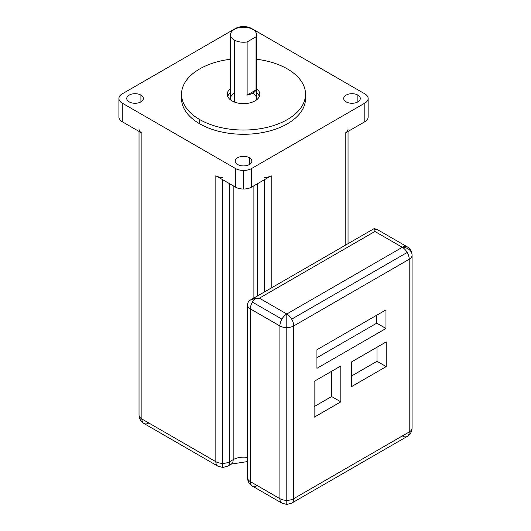 <?xml version="1.0" encoding="UTF-8"?>
<svg xmlns="http://www.w3.org/2000/svg" width="531" height="531" viewBox="0 0 531 531"><rect width="100%" height="100%" fill="white"/><g stroke="black" fill="none" stroke-linecap="round" stroke-linejoin="round"><path stroke-width="0.8" d="M253.884 298.037L253.884 185.784L253.884 298.037M233.175 185.784L233.175 459.667A14.642 8.456 180 0 1 247.506 457.503A14.642 8.456 0 0 0 233.175 459.667L229.657 461.698L229.657 183.753L229.657 461.698A9.764 5.635 180 0 1 222.755 463.351A9.764 5.635 0 0 0 229.657 461.698A9.764 5.635 60 0 1 227.633 466.165L227.633 466.165A9.764 5.635 -120 0 0 229.657 461.698L233.175 459.667A9.764 5.635 60 0 1 231.151 464.134A9.764 5.635 -120 0 0 233.175 459.667L233.175 185.784M249.397 164.51L249.397 157.734A8.297 4.792 0 0 0 240.357 156.698A8.297 4.792 0 0 0 235.233 161.125A8.297 4.792 0 0 0 237.662 164.51A8.297 4.792 0 0 0 246.709 165.553A8.297 4.792 0 0 0 251.833 161.125A8.297 4.792 0 0 0 249.397 157.734L249.397 164.51M140.921 101.879L140.921 95.109A8.297 4.792 0 0 0 131.874 94.067A8.297 4.792 0 0 0 126.75 98.494A8.297 4.792 0 0 0 129.186 101.879A8.297 4.792 0 0 0 138.226 102.921A8.297 4.792 0 0 0 143.35 98.494A8.297 4.792 0 0 0 140.921 95.109L140.921 101.879M357.881 101.879L357.881 95.109A8.297 4.792 0 0 0 348.834 94.067A8.297 4.792 0 0 0 343.71 98.494A8.297 4.792 0 0 0 346.146 101.879A8.297 4.792 0 0 0 355.186 102.921A8.297 4.792 0 0 0 360.31 98.494A8.297 4.792 0 0 0 357.881 95.109L357.881 101.879M199.696 119.555L199.696 123.803A61.994 35.796 0 0 0 267.259 131.562A61.994 35.796 0 0 0 305.531 98.494A61.994 35.796 0 0 0 305.418 96.37A61.994 35.796 180 0 1 268.945 131.144A61.994 35.796 180 0 1 199.696 123.803L199.696 119.555A61.994 35.796 180 0 1 181.536 94.239A61.994 35.796 180 0 1 230.514 59.246A61.994 35.796 0 0 0 184.071 84.11A61.994 35.796 0 0 0 199.696 119.555A61.994 35.796 0 0 0 287.371 119.555A61.994 35.796 0 0 0 287.371 68.93A61.994 35.796 180 0 1 305.531 94.239A61.994 35.796 180 0 1 267.259 127.314A61.994 35.796 180 0 1 199.696 119.555M227.68 96.37A16.275 9.392 180 0 1 230.514 92.859A16.275 9.392 0 0 0 227.68 96.37M230.514 88.604A16.275 9.392 0 0 0 227.261 94.239A16.275 9.392 0 0 0 232.027 100.883A16.275 9.392 0 0 0 249.756 102.921A16.275 9.392 0 0 0 259.805 94.239A16.275 9.392 0 0 0 256.546 88.604A16.275 9.392 180 0 1 254.19 101.341A16.275 9.392 180 0 1 232.027 100.883A16.275 9.392 180 0 1 230.514 88.604M234.324 40.031L234.324 101.992L234.324 40.031A13.016 7.514 180 0 1 230.514 34.721A13.016 7.514 180 0 1 238.552 27.778A13.016 7.514 180 0 1 252.736 29.404A13.016 7.514 180 0 1 256.546 34.721A13.016 7.514 180 0 1 256.042 36.798L256.042 89.945A13.016 7.514 180 0 1 247.127 95.089L247.127 41.942A13.016 7.514 180 0 1 234.324 40.031A13.016 7.514 0 0 0 247.127 41.942L247.127 95.089A13.016 7.514 0 0 0 256.042 89.945L247.127 95.089L256.042 89.945L256.042 36.798L247.127 41.942L256.042 36.798A13.016 7.514 0 0 0 252.736 29.404A13.016 7.514 0 0 0 234.324 29.404A13.016 7.514 0 0 0 234.324 40.031M252.736 93.177A13.016 7.514 180 0 1 256.247 100.107A13.016 7.514 0 0 0 256.546 98.494L256.546 34.721M222.755 177.427A9.764 5.635 180 0 1 215.845 175.781L235.479 187.111A11.39 6.578 0 0 0 243.53 189.036L243.53 170.438L243.53 189.036A11.39 6.578 0 0 0 251.588 187.111L251.588 168.513A11.39 6.578 180 0 1 243.53 170.438A11.39 6.578 180 0 1 235.479 168.513L122.256 103.147A11.39 6.578 180 0 1 118.917 98.494L118.917 117.092A11.39 6.578 0 0 0 122.256 121.745L122.256 103.147L122.256 121.745L141.883 133.075A9.764 5.635 180 0 1 139.029 129.093M141.883 133.075L122.256 121.745A11.39 6.578 180 0 1 118.917 117.092L118.917 98.494A11.39 6.578 180 0 1 122.256 93.841L235.479 28.475A11.39 6.578 180 0 1 243.53 26.55A11.39 6.578 180 0 1 251.588 28.475L364.804 93.841A11.39 6.578 180 0 1 368.142 98.494L368.142 117.092L368.142 98.494A11.39 6.578 180 0 1 364.804 103.147L251.588 168.513L251.588 187.111L271.215 175.781A9.764 5.635 180 0 1 264.312 177.427A9.764 5.635 0 0 0 271.215 175.781L271.215 288.034L271.215 175.781L251.588 187.111A11.39 6.578 180 0 1 243.53 189.036A11.39 6.578 180 0 1 235.479 187.111L235.479 168.513L235.479 187.111L215.845 175.781L215.845 461.698L141.883 418.999A9.764 5.635 180 0 1 139.029 415.01L139.029 131.429L139.029 415.01A9.764 5.635 0 0 0 141.883 418.999A9.764 5.635 120 0 0 143.908 423.466L143.908 423.466A9.764 5.635 -60 0 1 141.883 418.999L141.883 133.075L141.883 418.999L215.845 461.698A9.764 5.635 120 0 0 217.869 466.165L143.908 423.466A9.764 5.635 120 0 0 148.793 422.981A9.764 5.635 -60 0 1 143.908 423.466L217.869 466.165A9.764 5.635 -60 0 1 215.845 461.698A9.764 5.635 0 0 0 222.755 463.351L222.755 467.472L222.755 463.351A9.764 5.635 180 0 1 215.845 461.698L215.845 175.781M374.899 229.419A9.764 5.635 -60 0 1 377.674 229.77L407.197 246.815A9.764 5.635 120 0 0 402.319 247.3A9.764 7.972 0 0 1 412.083 255.272A9.764 5.635 180 0 1 409.222 259.254L293.696 325.954L409.222 259.254L409.222 431.975L293.696 498.675A9.764 5.635 60 0 1 291.678 503.142L407.197 436.449A9.764 5.635 60 0 1 402.319 435.964A9.764 5.635 -120 0 0 407.197 436.449L291.678 503.142A9.764 5.635 -120 0 0 293.696 498.675L409.222 431.975L409.222 259.254A9.764 5.635 -120 0 0 407.197 252.451L291.678 319.144A9.764 5.635 -120 0 0 286.793 313.994L286.793 500.321A9.764 5.635 0 0 0 293.696 498.675L293.696 325.954A9.764 5.635 180 0 1 286.793 327.6L286.793 313.994A9.764 5.635 120 0 0 281.915 319.144A9.764 5.635 120 0 0 279.89 325.954A9.764 5.635 0 0 0 286.793 327.6A9.764 5.635 0 0 0 293.696 325.954L293.696 498.675A9.764 5.635 180 0 1 286.793 500.321L286.793 504.45L286.793 500.321A9.764 5.635 180 0 1 279.89 498.675L250.366 481.624A9.764 5.635 180 0 1 247.506 477.641L247.506 350.095A9.764 5.635 180 0 1 247.506 349.995A9.764 5.635 0 0 0 247.506 350.095A9.764 5.635 0 0 0 247.506 350.195L247.506 305.02C247.565 302.803 248.554 301.13 250.479 300.002L374.036 228.669L250.479 300.002C248.554 301.13 247.565 302.803 247.506 305.02A9.764 5.635 0 0 0 250.366 308.903A9.764 5.635 -60 0 1 252.391 302.099L281.915 319.144A9.764 5.635 -60 0 1 286.793 313.994L259.38 298.17L255.159 298.548A9.764 5.635 120 0 0 252.391 302.099A9.764 5.635 -60 0 1 255.159 298.548L259.38 298.17L374.899 231.47L402.319 247.3A9.764 5.635 60 0 1 407.197 252.451A9.764 5.635 60 0 1 409.222 259.254A9.764 5.635 0 0 0 412.083 255.272L412.083 427.993L412.083 255.272A9.764 7.972 180 0 0 402.319 247.3L286.793 313.994A9.764 5.635 60 0 1 291.678 319.144L407.197 252.451A9.764 5.635 -120 0 0 402.319 247.3A9.764 5.635 -60 0 1 407.197 246.815L377.674 229.77A9.764 5.635 120 0 0 374.899 229.419L374.899 231.47L374.899 229.419L374.036 228.669L250.479 300.002L255.159 298.548M222.755 179.763L222.755 463.351L222.755 179.763M348.037 131.429L348.037 243.683L348.037 131.429M264.312 179.763L264.312 292.017L264.312 179.763M257.269 485.613A9.764 5.635 -60 0 1 252.391 486.097L252.391 486.097A9.764 5.635 -60 0 1 250.366 481.624A9.764 5.635 120 0 0 252.391 486.097L252.391 486.097A9.764 5.635 120 0 0 257.269 485.613M412.083 427.993A9.764 5.635 180 0 1 409.222 431.975A9.764 5.635 0 0 0 412.083 427.993C411.93 431.716 410.304 434.537 407.197 436.449L407.197 436.449A9.764 5.635 -120 0 0 409.222 431.975A9.764 5.635 60 0 1 407.197 436.449L291.678 503.142L286.793 504.45L281.915 503.142L252.391 486.097L281.915 503.142A9.764 5.635 -60 0 1 279.89 498.675A9.764 5.635 120 0 0 281.915 503.142L252.391 486.097C249.278 484.186 247.652 481.365 247.506 477.641A9.764 5.635 0 0 0 250.366 481.624L250.366 308.903L279.89 325.954A9.764 5.635 -60 0 1 281.915 319.144L252.391 302.099A9.764 5.635 120 0 0 250.366 308.903A9.764 5.635 180 0 1 247.506 305.02L247.506 350.195A9.764 5.635 180 0 1 247.506 350.095L247.506 477.641M139.029 415.01C139.175 418.733 140.801 421.554 143.908 423.466L217.869 466.165L222.755 467.472L227.633 466.165L231.151 464.134L227.633 466.165L231.151 464.134L247.506 461.558M340.816 365.978L314.12 381.391L314.12 417.26L340.816 401.848L331.609 396.538L314.12 406.633L331.609 396.538L340.816 401.848L340.816 365.978L340.816 401.848L314.12 417.26L314.12 381.391L340.816 365.978M331.609 371.295L331.609 396.538L331.609 371.295M386.21 341.898L351.688 361.823L351.688 386.535L386.21 366.609L377.003 361.292L351.688 375.908L377.003 361.292L386.21 366.609L386.21 341.898L386.21 366.609L351.688 386.535L351.688 361.823L386.21 341.898M377.003 347.208L377.003 361.292L377.003 347.208M385.977 309.878L316.941 349.737L316.941 368.335L385.977 328.477L376.771 323.16L316.941 357.708L376.771 323.16L385.977 328.477L385.977 309.878L385.977 328.477L316.941 368.335L316.941 349.737L385.977 309.878M376.771 315.188L376.771 323.16L376.771 315.188M374.388 228.595L377.674 229.77L407.197 246.815C410.304 248.727 411.93 251.541 412.083 255.272M291.678 319.144A9.764 5.635 60 0 1 293.696 325.954A9.764 5.635 -120 0 0 291.678 319.144M374.899 231.47L259.38 298.17L286.793 313.994L402.319 247.3L374.899 231.47M257.409 183.753L257.409 296.006L257.409 183.753M348.037 129.093A9.764 5.635 180 0 1 345.177 133.075L345.177 245.329L345.177 133.075L364.804 121.745L364.804 103.147L364.804 121.745A11.39 6.578 0 0 0 368.142 117.092A11.39 6.578 180 0 1 364.804 121.745L345.177 133.075A9.764 5.635 0 0 0 348.037 129.093M286.793 500.321L286.793 327.6A9.764 5.635 180 0 1 279.89 325.954L279.89 498.675A9.764 5.635 0 0 0 286.793 500.321M279.89 325.954L250.366 308.903L250.366 481.624L279.89 498.675L279.89 325.954M230.514 34.721L230.514 98.494A13.016 7.514 0 0 0 230.819 100.107A13.016 7.514 180 0 1 234.324 93.177M256.546 92.859A16.275 9.392 180 0 1 259.38 96.37A16.275 9.392 0 0 0 256.546 92.859M256.546 59.246A61.994 35.796 180 0 1 287.371 68.93A61.994 35.796 0 0 0 256.546 59.246M181.536 94.239L181.536 98.494A61.994 35.796 0 0 0 199.696 123.803A61.994 35.796 180 0 1 181.642 96.37M243.53 26.55A11.39 6.578 0 0 0 235.479 28.475L122.256 93.841A11.39 6.578 0 0 0 118.917 98.494A11.39 6.578 0 0 0 122.256 103.147L235.479 168.513A11.39 6.578 0 0 0 243.53 170.438A11.39 6.578 0 0 0 251.588 168.513L364.804 103.147A11.39 6.578 0 0 0 368.142 98.494A11.39 6.578 0 0 0 364.804 93.841L251.588 28.475A11.39 6.578 0 0 0 243.53 26.55M237.662 164.51A8.297 4.792 180 0 1 237.662 157.734A8.297 4.792 180 0 1 249.397 157.734A8.297 4.792 180 0 1 249.397 164.51A8.297 4.792 180 0 1 237.662 164.51M129.186 101.879A8.297 4.792 180 0 1 129.186 95.109A8.297 4.792 180 0 1 140.921 95.109A8.297 4.792 180 0 1 140.921 101.879A8.297 4.792 180 0 1 129.186 101.879M346.146 101.879A8.297 4.792 180 0 1 346.146 95.109A8.297 4.792 180 0 1 357.881 95.109A8.297 4.792 180 0 1 357.881 101.879A8.297 4.792 180 0 1 346.146 101.879M305.531 98.494L305.531 94.239"/></g></svg>
